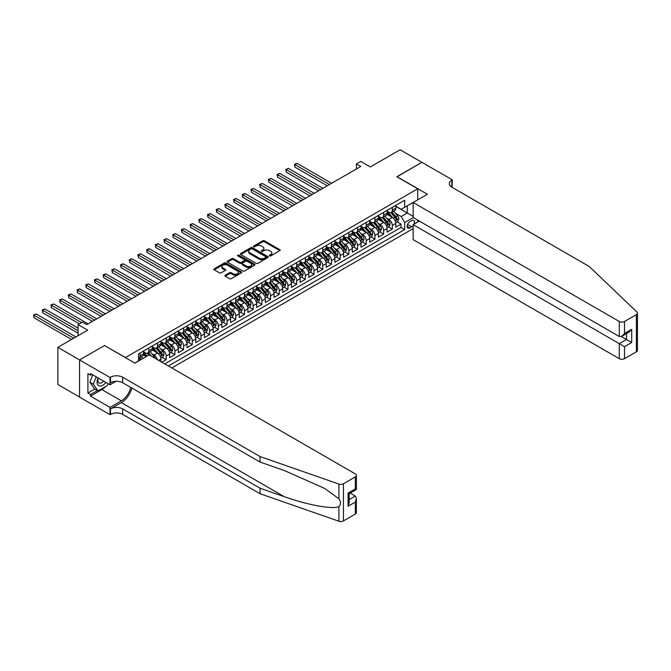 <?xml version="1.0" encoding="UTF-8"?>
<svg xmlns="http://www.w3.org/2000/svg" width="671" height="671" viewBox="0 0 671 671"><rect width="100%" height="100%" fill="white"/><g stroke="black" fill="none" stroke-linecap="round" stroke-linejoin="round"><path stroke-width="1.01" d="M269.532 255.903A0.847 0.486 0 0 0 270.732 255.903L279.799 250.669A1.208 0.696 0 0 0 280.159 250.174A1.208 0.696 0 0 0 279.799 249.679L264.433 240.814A1.208 0.696 0 0 0 262.73 240.814L253.655 246.047A0.847 0.486 0 0 0 254.854 246.735L256.028 246.056A3.867 2.231 0 0 1 261.489 246.056L262.772 246.802A3.867 2.231 0 0 1 263.904 248.379A3.867 2.231 0 0 1 262.772 249.956L261.598 250.627A0.847 0.486 0 0 0 262.789 251.323L263.963 250.644A3.867 2.231 0 0 1 269.432 250.644L270.707 251.382A3.867 2.231 0 0 1 271.839 252.959A3.867 2.231 0 0 1 270.707 254.535L269.532 255.215A0.847 0.486 0 0 0 269.532 255.903L269.532 255.215M225.246 275.211A1.208 0.696 0 0 0 224.894 275.706A1.208 0.696 0 0 0 225.246 276.2L229.557 278.691A1.208 0.696 0 0 0 231.269 278.691L241.342 272.871A1.208 0.696 0 0 0 241.694 272.376A1.208 0.696 0 0 0 241.342 271.889L225.976 263.015A1.208 0.696 0 0 0 224.265 263.015L214.192 268.828A1.208 0.696 0 0 0 213.839 269.323A1.208 0.696 0 0 0 214.192 269.817L219.4 272.82A1.208 0.696 0 0 0 221.111 272.82L225.422 270.338A1.208 0.696 0 0 0 225.775 269.843A1.208 0.696 0 0 0 225.422 269.348L222.839 267.855A3.229 1.862 0 0 1 221.891 266.538A3.229 1.862 0 0 1 223.888 264.819A3.229 1.862 0 0 1 227.402 265.221L237.526 271.059A3.229 1.862 0 0 1 238.465 272.376A3.229 1.862 0 0 1 236.477 274.103A3.229 1.862 0 0 1 232.954 273.701L231.269 272.728A1.208 0.696 0 0 0 229.557 272.728L225.246 275.211L225.246 276.2L229.557 273.726L229.557 272.728M104.609 345.624L125.485 357.526L417.714 188.803L396.838 176.75L421.849 162.315L400.101 149.759L370.317 166.962L360.746 161.434L356.402 163.95L360.746 166.458L86.777 324.63L82.432 322.122L78.079 324.63L78.079 335.676M104.609 345.473L79.606 359.908L57.857 347.352L87.649 330.157L78.079 324.63M256.112 263.359A1.208 0.696 0 0 0 257.815 263.359L267.888 257.547A1.208 0.696 0 0 0 268.249 257.052A1.208 0.696 0 0 0 267.888 256.557L252.522 247.683A1.208 0.696 0 0 0 250.82 247.683L240.746 253.504A1.208 0.696 0 0 0 240.394 253.999A1.208 0.696 0 0 0 240.746 254.485L256.112 263.359M238.138 256.087A0.847 0.486 0 0 1 238.993 256.205L254.603 265.213L244.546 271.025A1.208 0.696 0 0 1 242.835 271.025L227.469 262.151L231.78 259.685L231.78 258.679L227.469 261.17A1.208 0.696 0 0 0 227.117 261.656A1.208 0.696 0 0 0 227.469 262.151L227.469 261.17M231.78 259.685A1.208 0.696 0 0 1 233.491 259.685L233.491 258.679A1.208 0.696 0 0 0 231.78 258.679M233.491 258.679L239.723 262.277A1.208 0.696 0 0 0 241.426 262.277L244.286 260.625A1.208 0.696 0 0 0 244.638 260.13A1.208 0.696 0 0 0 244.286 259.635L237.802 255.894A0.847 0.486 0 0 1 238.993 255.198L254.619 264.223A1.208 0.696 0 0 1 254.972 264.718A1.208 0.696 0 0 1 254.619 265.204L254.619 264.223M79.555 397.039L57.857 384.517L57.857 347.352M161.837 362.197L166.19 359.681L162.231 357.4M160.52 348.727L162.709 349.994A4.923 2.843 60 0 1 166.19 356.016L169.662 354.011L169.662 357.677L174.879 354.665L170.929 352.376M169.218 343.711L171.407 344.969A4.923 2.843 60 0 1 174.879 350.992L178.36 348.987L178.36 352.652L183.577 349.641L179.627 347.352M177.916 338.687L180.105 339.945A4.923 2.843 60 0 1 183.577 345.976L187.058 343.963L187.058 347.628L192.275 344.617L188.325 342.336M186.613 333.663L188.803 334.93A4.923 2.843 60 0 1 192.275 340.952L195.756 338.947L195.756 342.613L200.973 339.601L197.022 337.312M195.311 328.647L197.5 329.906A4.923 2.843 60 0 1 200.973 335.928L204.454 333.923L204.454 337.588L209.671 334.577L205.712 332.288M204.009 323.623L206.19 324.881A4.923 2.843 60 0 1 209.671 330.912L213.152 328.899L213.152 332.564L218.369 329.553L214.41 327.272M212.707 318.599L214.888 319.866A4.923 2.843 60 0 1 218.369 325.888L221.849 323.883L221.849 327.549L227.066 324.529L223.107 322.248M221.405 313.583L223.586 314.842A4.923 2.843 60 0 1 227.066 320.864L230.547 318.859L230.547 322.525L235.764 319.513L231.805 317.224M230.103 308.559L232.283 309.817A4.923 2.843 60 0 1 235.764 315.848L239.245 313.835L239.245 317.5L244.462 314.489L240.503 312.208M238.801 303.535L240.981 304.802A4.923 2.843 60 0 1 244.462 310.824L247.943 308.819L247.943 312.485L253.16 309.465L249.201 307.184M247.498 298.52L249.679 299.778A4.923 2.843 60 0 1 253.16 305.8L256.641 303.795L256.641 307.461L261.858 304.449L257.899 302.16M256.196 293.495L258.377 294.754A4.923 2.843 60 0 1 261.858 300.784L265.339 298.771L265.339 302.436L270.556 299.425L266.597 297.144M264.894 288.471L267.075 289.738A4.923 2.843 60 0 1 270.556 295.76L274.036 293.755L274.036 297.421L279.253 294.401L275.295 292.12M273.592 283.456L275.773 284.714A4.923 2.843 60 0 1 279.253 290.736L282.734 288.731L282.734 292.397L287.951 289.386L283.992 287.096M282.29 278.431L284.47 279.69A4.923 2.843 60 0 1 287.951 285.72L291.432 283.707L291.432 287.373L296.649 284.361L292.69 282.08M290.988 273.407L293.168 274.674A4.923 2.843 60 0 1 296.649 280.696L300.13 278.691L300.13 282.357L305.347 279.337L301.388 277.056M299.685 268.392L301.866 269.65A4.923 2.843 60 0 1 305.347 275.672L308.828 273.667L308.828 277.333L314.045 274.322L310.086 272.032M308.383 263.368L310.564 264.626A4.923 2.843 60 0 1 314.045 270.656L317.517 268.643L317.517 272.309L322.743 269.297L318.784 267.016M317.081 258.343L319.262 259.61A4.923 2.843 60 0 1 322.743 265.632L326.215 263.619L326.215 267.293L331.44 264.273L327.482 261.992M325.77 253.328L327.96 254.586A4.923 2.843 60 0 1 331.44 260.608L334.913 258.603L334.913 262.269L340.138 259.258L336.179 256.968M334.468 248.304L336.657 249.562A4.923 2.843 60 0 1 340.138 255.592L343.611 253.579L343.611 257.245L348.836 254.234L344.877 251.952M343.166 243.279L345.355 244.546A4.923 2.843 60 0 1 348.836 250.568L352.309 248.555L352.309 252.221L357.526 249.209L353.575 246.928M351.864 238.264L354.053 239.522A4.923 2.843 60 0 1 357.526 245.544L361.006 243.539L361.006 247.205L366.223 244.194L362.273 241.904M360.562 233.24L362.751 234.498A4.923 2.843 60 0 1 366.223 240.528L369.704 238.515L369.704 242.181L374.921 239.17L370.971 236.888M369.26 228.215L371.449 229.474A4.923 2.843 60 0 1 374.921 235.504L378.402 233.491L378.402 237.157L383.619 234.145L379.66 231.864M377.958 223.191L380.147 224.458A4.923 2.843 60 0 1 383.619 230.48L387.1 228.475L387.1 232.141L392.317 229.13L392.317 225.464A4.923 2.843 -120 0 0 388.836 219.434L386.655 218.176M388.358 226.84L392.317 229.13M146.27 356.569L143.409 354.917M160.965 361.694L160.965 359.027A4.923 2.843 -120 0 0 157.492 353.005L152.107 349.901M157.282 359.564A4.923 2.843 60 0 0 154.011 355.009L151.822 353.751M169.662 354.011A4.923 2.843 -120 0 0 166.19 347.981L160.805 344.877M178.36 348.987A4.923 2.843 -120 0 0 174.879 342.965L169.503 339.853M187.058 343.963A4.923 2.843 -120 0 0 183.577 337.941L178.201 334.837M195.756 338.947A4.923 2.843 -120 0 0 192.275 332.917L186.899 329.813M204.454 333.923A4.923 2.843 -120 0 0 200.973 327.901L195.596 324.789M213.152 328.899A4.923 2.843 -120 0 0 209.671 322.877L204.294 319.773M221.849 323.883A4.923 2.843 -120 0 0 218.369 317.853L212.992 314.749M230.547 318.859A4.923 2.843 -120 0 0 227.066 312.837L221.69 309.725M239.245 313.835A4.923 2.843 -120 0 0 235.764 307.813L230.388 304.709M247.943 308.819A4.923 2.843 -120 0 0 244.462 302.789L239.086 299.685M256.641 303.795A4.923 2.843 -120 0 0 253.16 297.765L247.784 294.661M265.339 298.771A4.923 2.843 -120 0 0 261.858 292.749L256.481 289.646M274.036 293.755A4.923 2.843 -120 0 0 270.556 287.725L265.179 284.621M282.734 288.731A4.923 2.843 -120 0 0 279.253 282.701L273.877 279.597M291.432 283.707A4.923 2.843 -120 0 0 287.951 277.685L282.575 274.582M300.13 278.691A4.923 2.843 -120 0 0 296.649 272.661L291.273 269.557M308.828 273.667A4.923 2.843 -120 0 0 305.347 267.637L299.962 264.533M317.517 268.643A4.923 2.843 -120 0 0 314.045 262.621L308.66 259.518M326.215 263.619A4.923 2.843 -120 0 0 322.743 257.597L317.358 254.494M334.913 258.603A4.923 2.843 -120 0 0 331.44 252.573L326.056 249.469M343.611 253.579A4.923 2.843 -120 0 0 340.138 247.557L334.754 244.445M352.309 248.555A4.923 2.843 -120 0 0 348.836 242.533L343.451 239.43M361.006 243.539A4.923 2.843 -120 0 0 357.526 237.509L352.149 234.405M369.704 238.515A4.923 2.843 -120 0 0 366.223 232.493L360.847 229.381M378.402 233.491A4.923 2.843 -120 0 0 374.921 227.469L369.545 224.366M387.1 228.475A4.923 2.843 -120 0 0 383.619 222.445L378.243 219.342M413.94 224.173A3.816 2.198 120 0 0 413.621 220.398A3.816 2.198 120 0 0 411.717 220.591L409.805 221.698A3.816 2.198 120 0 0 407.314 225.053A3.816 2.198 120 0 0 407.893 228.106A3.816 2.198 120 0 0 409.805 227.922L411.717 226.815A3.816 2.198 120 0 0 413.151 225.506M171.793 367.943L413.151 228.601M417.714 188.803L417.714 199.849M417.714 220.138L417.714 221.992M168.404 365.989L404.672 229.574L404.672 222.546L401.191 216.523L395.353 213.152M134.829 363.07L138.528 360.939L138.528 353.911L404.672 200.252L404.672 207.28L414.233 201.862M413.277 217.58L404.672 222.546M143.569 351.797L145.313 352.803A4.923 2.843 60 0 0 147.771 353.047L151.252 351.042A4.923 2.843 -120 0 0 152.267 348.786L152.267 345.976M152.267 346.781L154.011 347.779A4.923 2.843 60 0 0 156.469 348.023L159.95 346.018A4.923 2.843 -120 0 0 160.965 343.762L160.965 340.952M160.965 341.757L162.709 342.764A4.923 2.843 60 0 0 165.167 343.007L168.647 340.994A4.923 2.843 -120 0 0 169.662 338.746L169.662 335.928M169.662 336.733L171.407 337.739A4.923 2.843 60 0 0 173.864 337.983L177.345 335.978A4.923 2.843 -120 0 0 178.36 333.722L178.36 330.912M178.36 331.717L180.105 332.715A4.923 2.843 60 0 0 182.562 332.959L186.043 330.954A4.923 2.843 -120 0 0 187.058 328.698L187.058 325.888M187.058 326.693L188.803 327.7A4.923 2.843 60 0 0 191.26 327.943L194.741 325.93A4.923 2.843 -120 0 0 195.756 323.682L195.756 320.864M195.756 321.669L197.5 322.676A4.923 2.843 60 0 0 199.958 322.919L203.439 320.914A4.923 2.843 -120 0 0 204.454 318.658L204.454 315.848M204.454 316.653L206.19 317.651A4.923 2.843 60 0 0 208.656 317.895L212.137 315.89A4.923 2.843 -120 0 0 213.152 313.634L213.152 310.824M213.152 311.629L214.888 312.636A4.923 2.843 60 0 0 217.354 312.879L220.834 310.866A4.923 2.843 -120 0 0 221.849 308.618L221.849 305.8M221.849 306.605L223.586 307.612A4.923 2.843 60 0 0 226.052 307.855L229.524 305.842A4.923 2.843 -120 0 0 230.547 303.594L230.547 300.784M230.547 301.581L232.283 302.587A4.923 2.843 60 0 0 234.749 302.831L238.222 300.826A4.923 2.843 -120 0 0 239.245 298.57L239.245 295.76M239.245 296.565L240.981 297.572A4.923 2.843 60 0 0 243.447 297.815L246.92 295.802A4.923 2.843 -120 0 0 247.943 293.554L247.943 290.736M247.943 291.541L249.679 292.548A4.923 2.843 60 0 0 252.145 292.791L255.617 290.778A4.923 2.843 -120 0 0 256.641 288.53L256.641 285.72M256.641 286.517L258.377 287.524A4.923 2.843 60 0 0 260.834 287.767L264.315 285.762A4.923 2.843 -120 0 0 265.339 283.506L265.339 280.696M265.339 281.501L267.075 282.508A4.923 2.843 60 0 0 269.532 282.751L273.013 280.738A4.923 2.843 -120 0 0 274.036 278.49L274.036 275.672M274.036 276.477L275.773 277.484A4.923 2.843 60 0 0 278.23 277.727L281.711 275.714A4.923 2.843 -120 0 0 282.734 273.466L282.734 270.656M282.734 271.453L284.47 272.46A4.923 2.843 60 0 0 286.928 272.703L290.409 270.698A4.923 2.843 -120 0 0 291.432 268.442L291.432 265.632M291.432 266.437L293.168 267.435A4.923 2.843 60 0 0 295.626 267.687L299.107 265.674A4.923 2.843 -120 0 0 300.13 263.426L300.13 260.608M300.13 261.413L301.866 262.42A4.923 2.843 60 0 0 304.324 262.663L307.804 260.65A4.923 2.843 -120 0 0 308.828 258.402L308.828 255.592M308.828 256.389L310.564 257.396A4.923 2.843 60 0 0 313.022 257.639L316.502 255.634A4.923 2.843 -120 0 0 317.517 253.378L317.517 250.568M317.517 251.373L319.262 252.371A4.923 2.843 60 0 0 321.719 252.615L325.2 250.61A4.923 2.843 -120 0 0 326.215 248.354L326.215 245.544M326.215 246.349L327.96 247.356A4.923 2.843 60 0 0 330.417 247.599L333.898 245.586A4.923 2.843 -120 0 0 334.913 243.338L334.913 240.528M334.913 241.325L336.657 242.332A4.923 2.843 60 0 0 339.115 242.575L342.596 240.57A4.923 2.843 -120 0 0 343.611 238.314L343.611 235.504M343.611 236.309L345.355 237.308A4.923 2.843 60 0 0 347.813 237.551L351.294 235.546A4.923 2.843 -120 0 0 352.309 233.29L352.309 230.48M352.309 231.285L354.053 232.292A4.923 2.843 60 0 0 356.511 232.535L359.991 230.522A4.923 2.843 -120 0 0 361.006 228.274L361.006 225.456M361.006 226.261L362.751 227.268A4.923 2.843 60 0 0 365.209 227.511L368.689 225.506A4.923 2.843 -120 0 0 369.704 223.25L369.704 220.44M369.704 221.245L371.449 222.244A4.923 2.843 60 0 0 373.906 222.487L377.387 220.482A4.923 2.843 -120 0 0 378.402 218.226L378.402 215.416M378.402 216.221L380.147 217.228A4.923 2.843 60 0 0 382.604 217.471L386.085 215.458A4.923 2.843 -120 0 0 387.1 213.21L387.1 210.392M164.747 363.875L401.015 227.469L401.015 224.106L395.798 227.117L395.798 223.451A4.923 2.843 -120 0 0 392.317 217.429L386.941 214.317M387.1 211.197L388.836 212.204A4.923 2.843 -120 0 0 391.302 212.447A4.923 2.843 -120 0 0 392.317 210.199L392.317 207.381M391.302 212.447L394.783 210.442A4.923 2.843 -120 0 0 395.798 208.186L395.798 205.376M140.096 353.005L140.096 355.815A4.923 2.843 60 0 1 139.073 358.071A4.923 2.843 60 0 1 138.528 358.264M139.073 358.071L142.554 356.058A4.923 2.843 -120 0 0 143.569 353.81L143.569 350.992M148.794 347.981L148.794 350.799A4.923 2.843 60 0 1 147.771 353.047M157.492 342.965L157.492 345.775A4.923 2.843 60 0 1 156.469 348.023M166.19 337.941L166.19 340.751A4.923 2.843 60 0 1 165.167 343.007M174.879 332.917L174.879 335.726A4.923 2.843 60 0 1 173.864 337.983M183.577 327.901L183.577 330.711A4.923 2.843 60 0 1 182.562 332.959M192.275 322.877L192.275 325.687A4.923 2.843 60 0 1 191.26 327.943M200.973 317.853L200.973 320.663A4.923 2.843 60 0 1 199.958 322.919M209.671 312.837L209.671 315.647A4.923 2.843 60 0 1 208.656 317.895M218.369 307.813L218.369 310.623A4.923 2.843 60 0 1 217.354 312.879M227.066 302.789L227.066 305.599A4.923 2.843 60 0 1 226.052 307.855M235.764 297.765L235.764 300.583A4.923 2.843 60 0 1 234.749 302.831M244.462 292.749L244.462 295.559A4.923 2.843 60 0 1 243.447 297.815M253.16 287.725L253.16 290.535A4.923 2.843 60 0 1 252.145 292.791M261.858 282.701L261.858 285.519A4.923 2.843 60 0 1 260.834 287.767M270.556 277.685L270.556 280.495A4.923 2.843 60 0 1 269.532 282.751M279.253 272.661L279.253 275.471A4.923 2.843 60 0 1 278.23 277.727M287.951 267.637L287.951 270.455A4.923 2.843 60 0 1 286.928 272.703M296.649 262.621L296.649 265.431A4.923 2.843 60 0 1 295.626 267.687M305.347 257.597L305.347 260.407A4.923 2.843 60 0 1 304.324 262.663M314.045 252.573L314.045 255.391A4.923 2.843 60 0 1 313.022 257.639M322.743 247.557L322.743 250.367A4.923 2.843 60 0 1 321.719 252.615M331.44 242.533L331.44 245.343A4.923 2.843 60 0 1 330.417 247.599M340.138 237.509L340.138 240.327A4.923 2.843 60 0 1 339.115 242.575M348.836 232.493L348.836 235.303A4.923 2.843 60 0 1 347.813 237.551M357.526 227.469L357.526 230.279A4.923 2.843 60 0 1 356.511 232.535M366.223 222.445L366.223 225.263A4.923 2.843 60 0 1 365.209 227.511M374.921 217.429L374.921 220.239A4.923 2.843 60 0 1 373.906 222.487M383.619 212.405L383.619 215.215A4.923 2.843 60 0 1 382.604 217.471M383.619 230.48L383.619 234.145M374.921 235.504L374.921 239.17M366.223 240.528L366.223 244.194M357.526 245.544L357.526 249.209M348.836 250.568L348.836 254.234M340.138 255.592L340.138 259.258M331.44 260.608L331.44 264.273M322.743 265.632L322.743 269.297M314.045 270.656L314.045 274.322M305.347 275.672L305.347 279.337M296.649 280.696L296.649 284.361M287.951 285.72L287.951 289.386M279.253 290.736L279.253 294.401M270.556 295.76L270.556 299.425M261.858 300.784L261.858 304.449M253.16 305.8L253.16 309.465M244.462 310.824L244.462 314.489M235.764 315.848L235.764 319.513M227.066 320.864L227.066 324.529M218.369 325.888L218.369 329.553M209.671 330.912L209.671 334.577M200.973 335.928L200.973 339.601M192.275 340.952L192.275 344.617M183.577 345.976L183.577 349.641M174.879 350.992L174.879 354.665M166.19 356.016L166.19 359.681M401.191 216.523L407.28 213.009L407.28 205.779L414.233 201.761M395.798 206.383L413.151 216.398M395.798 206.182L401.191 209.293L404.672 207.28M356.402 163.95L356.402 168.966M397.056 221.816L401.015 224.106M401.015 227.469L404.672 229.574M269.876 256.02L270.707 255.542A3.867 2.231 0 0 0 271.839 253.965L271.839 252.959M263.904 248.379L263.904 249.377A3.867 2.231 0 0 1 262.772 250.954L261.933 251.44M279.782 250.677L264.433 241.812A1.208 0.696 0 0 0 262.73 241.812L253.999 246.853M267.888 256.557L267.888 257.547L252.522 248.689A1.208 0.696 0 0 0 250.82 248.689L240.763 254.494L240.746 253.504M265.758 257.396A0.847 0.486 0 0 0 265.758 256.708L252.271 248.916A0.847 0.486 0 0 0 251.071 248.916L249.838 249.629A3.867 2.231 0 0 0 248.706 251.206A3.867 2.231 0 0 0 249.838 252.791L259.056 258.109A3.867 2.231 0 0 0 264.517 258.109L265.758 257.396L265.758 258.402A0.847 0.486 0 0 0 266.01 258.058L266.01 257.052M248.706 251.206L248.706 252.212A3.867 2.231 0 0 0 249.838 253.789L249.838 252.791M265.758 258.402L264.517 259.115A3.867 2.231 0 0 1 259.056 259.115L249.838 253.789M233.491 259.685L239.723 263.275A1.208 0.696 0 0 0 241.426 263.275L244.286 261.631A1.208 0.696 0 0 0 244.638 261.136L244.638 260.13M246.19 266.01A3.229 1.862 0 0 0 249.704 266.412A3.229 1.862 0 0 0 251.7 264.693A3.229 1.862 0 0 0 250.753 263.368L247.188 261.313A1.208 0.696 0 0 0 245.485 261.313L242.625 262.965A1.208 0.696 0 0 0 242.273 263.46A1.208 0.696 0 0 0 242.625 263.955L246.19 266.01L246.19 267.016A3.229 1.862 0 0 0 249.704 267.419A3.229 1.862 0 0 0 251.7 265.691L251.7 264.693M242.273 263.46L242.273 264.466A1.208 0.696 0 0 0 242.625 264.953L242.625 263.955M246.19 267.016L242.625 264.953M238.465 272.376L238.465 273.382A3.229 1.862 0 0 1 236.477 275.11A3.229 1.862 0 0 1 232.954 274.699L231.269 273.726A1.208 0.696 0 0 0 229.557 273.726M221.891 266.538L221.891 267.544A3.229 1.862 0 0 0 222.839 268.861L222.839 267.855M225.422 269.348L225.422 270.338L222.839 268.861M241.325 272.879L225.976 264.022A1.208 0.696 0 0 0 224.265 264.022L214.208 269.826M395.722 222.587L397.97 221.296L398.842 218.78A3.263 1.879 -120 0 0 397.576 215.718L393.6 211.122M392.803 217.748L388.09 212.288A9.411 5.435 -120 0 0 387.1 211.256M390.22 216.213L387.578 213.16A7.809 4.512 -120 0 0 387.1 212.64M331.608 183.284L297.127 163.372L294.955 164.63L294.955 167.138L327.263 185.792M390.858 212.623L394.875 217.278A3.263 1.879 60 0 1 396.041 219.526L397.081 218.922A3.263 1.879 -120 0 0 395.924 216.674L391.948 212.078M391.092 212.548L395.412 217.547A1.661 0.956 60 0 1 395.831 218.201L397.081 218.922M294.955 167.138L294.477 164.353L329.436 184.533M294.477 164.353L297.127 163.372M98.033 377.882A7.993 4.613 120 0 0 99.912 386.077A7.993 4.613 120 0 0 105.875 382.411M98.302 378.033A5.477 3.162 120 0 0 98.972 382.931A5.477 3.162 120 0 0 99.778 383.183A5.477 3.162 120 0 0 103.552 381.061M108.115 383.703L107.435 385.473L98.041 390.891L94.561 388.878L89.872 382.202L92.732 374.821M98.041 390.891L93.344 384.215L96.213 376.825M89.872 382.202L93.344 384.215M419.325 221.069L413.151 224.634L413.151 239.648L619.283 358.658L619.283 343.636L626.496 339.476L626.496 333.588M413.151 224.634L624.5 346.655L624.5 358.658L636.368 351.797L636.368 314.64A3.691 2.13 0 0 0 637.45 313.131A3.691 2.13 0 0 0 636.922 312.032L589.272 266.513L451.851 187.175A8.614 4.974 180 0 1 449.335 183.653A8.614 4.974 180 0 1 451.851 180.138L452.329 179.862L421.891 162.29L396.972 176.825M396.972 176.674L427.41 194.255L413.151 202.491L619.283 321.493A3.691 2.13 0 0 0 624.5 321.493L636.368 314.64M452.329 179.862L452.069 187.301M413.151 202.491L413.151 217.505L619.283 336.507L619.283 321.493M637.45 313.131L637.45 350.296A3.691 2.13 180 0 1 636.368 351.797M624.5 358.658A3.691 2.13 180 0 1 619.283 358.658M450.769 186.404A8.614 4.974 180 0 1 451.851 185.641L451.851 180.138M621.363 336.507L631.713 342.487L624.5 346.655M624.5 321.493L624.5 333.495L621.891 336.246L619.283 336.507M624.5 333.495L631.713 329.327L629.104 332.086L621.891 336.246M355.311 514.07L355.311 502.067L356.393 498.427L356.393 512.56A3.691 2.13 180 0 1 355.311 514.07L343.443 520.922A3.691 2.13 180 0 1 338.922 521.241L260.071 493.73L260.071 488.228L122.659 408.891A8.614 4.974 -0 0 0 110.48 408.891L121.35 402.617A16.02 9.251 120 0 0 131.935 388.09M260.071 488.228L284.252 496.666C307.36 504.995 333.177 509.658 338.922 506.546C341.019 504.399 341.019 501.807 338.922 498.771L324.739 488.463L284.252 470.505L260.071 462.067L122.659 382.73A8.614 4.974 -0 0 0 110.48 382.73L110.48 377.236L110.002 377.505L79.555 359.933L104.475 345.548L134.921 363.12L149.18 354.884L355.311 473.894A3.691 2.13 -0 0 1 356.393 475.403A3.691 2.13 -0 0 1 355.311 476.905L343.443 483.766L343.443 520.922M260.071 493.73L122.659 414.393A8.614 4.974 -0 0 0 110.48 414.393L110.002 414.67L79.555 397.089L79.555 359.933M260.071 462.067L260.071 456.574L122.659 377.236A8.614 4.974 -0 0 0 110.48 377.236M338.922 498.771L338.922 484.076L260.071 456.574M105.699 386.471A13.839 7.993 -60 0 1 101.866 389.583L90.518 396.142L90.518 394.531L97.438 390.539M91.91 374.343L90.518 375.148L87.909 373.646L87.909 393.021L90.518 394.531M90.518 375.148L90.518 373.546L110.002 384.793L110.002 377.505M110.002 414.67L110.002 407.389L121.35 400.83A13.839 7.993 120 0 0 130.719 387.385M90.518 396.142L110.002 407.389M350.22 493.101L355.311 496.037L356.393 498.427M116.075 381.279L110.002 384.793M338.922 484.076A3.691 2.13 -0 0 0 343.443 483.766M87.909 393.021L94.829 389.029M355.311 502.067L348.09 506.236L349.172 502.596L349.172 493.697L356.393 489.536L356.393 475.403M348.09 506.236L348.09 493.076C349.499 493.89 349.499 493.89 348.09 493.076L355.311 488.907C356.72 489.721 356.72 489.721 355.311 488.907L355.311 476.905M387.024 227.612L389.272 226.312L390.145 223.804A3.263 1.879 -120 0 0 388.878 220.742L384.902 216.146M384.106 222.764L379.392 217.312A9.411 5.435 -120 0 0 378.402 216.272M381.522 221.237L378.889 218.184A7.809 4.512 -120 0 0 378.402 217.656M322.91 188.299L288.429 168.396L286.257 169.646L286.257 172.162L318.566 190.816M382.16 217.647L386.177 222.302A3.263 1.879 60 0 1 387.343 224.542L388.383 223.946A3.263 1.879 -120 0 0 387.226 221.698L383.25 217.094M382.395 217.572L386.714 222.571A1.661 0.956 60 0 1 387.133 223.217L388.383 223.946M286.257 172.162L285.779 169.369L320.738 189.558M285.779 169.369L288.429 168.396M378.327 232.636L380.574 231.336L381.447 228.828A3.263 1.879 -120 0 0 380.18 225.766L376.205 221.162M375.408 227.788L370.694 222.327A9.411 5.435 -120 0 0 369.704 221.296M372.824 226.253L370.191 223.2A7.809 4.512 -120 0 0 369.704 222.68M314.213 193.323L279.732 173.412L277.559 174.67L277.559 177.178L309.868 195.831M373.462 222.663L377.479 227.318A3.263 1.879 60 0 1 378.645 229.566L379.685 228.962A3.263 1.879 -120 0 0 378.528 226.714L374.552 222.118M373.697 222.587L378.016 227.595A1.661 0.956 60 0 1 378.436 228.241L379.685 228.962M277.559 177.178L277.081 174.393L312.04 194.582M277.081 174.393L279.732 173.412M369.629 237.651L371.877 236.36L372.749 233.844A3.263 1.879 -120 0 0 371.482 230.782L367.507 226.186M366.71 232.812L361.996 227.352A9.411 5.435 -120 0 0 361.006 226.32M364.127 231.277L361.493 228.224A7.809 4.512 -120 0 0 361.006 227.704M305.515 198.348L271.034 178.436L268.861 179.694L268.861 182.202L301.17 200.855M364.764 227.687L368.782 232.342A3.263 1.879 60 0 1 369.947 234.59L370.988 233.986A3.263 1.879 -120 0 0 369.83 231.738L365.854 227.142M364.999 227.612L369.318 232.611A1.661 0.956 60 0 1 369.738 233.265L370.988 233.986M268.861 182.202L268.383 179.417L303.342 199.597M268.383 179.417L271.034 178.436M360.939 242.676L363.179 241.375L364.051 238.868A3.263 1.879 -120 0 0 362.785 235.806L358.809 231.21M358.012 237.828L353.298 232.376A9.411 5.435 -120 0 0 352.309 231.336M355.429 236.301L352.795 233.248A7.809 4.512 -120 0 0 352.309 232.72M296.817 203.363L262.336 183.46L260.163 184.71L260.163 187.226L292.472 205.88M356.066 232.711L360.084 237.366A3.263 1.879 60 0 1 361.25 239.606L362.29 239.01A3.263 1.879 -120 0 0 361.132 236.762L357.157 232.158M356.301 232.636L360.621 237.635A1.661 0.956 60 0 1 361.04 238.28L362.29 239.01M260.163 187.226L259.685 184.433L294.644 204.621M259.685 184.433L262.336 183.46M352.241 247.7L354.489 246.4L355.353 243.892A3.263 1.879 -120 0 0 354.087 240.83L350.111 236.226M349.314 242.852L344.6 237.391A9.411 5.435 -120 0 0 343.611 236.36M346.731 241.317L344.097 238.272A7.809 4.512 -120 0 0 343.611 237.744M288.127 208.387L253.638 188.476L251.466 189.734L251.466 192.242L283.774 210.895M347.368 237.735L351.386 242.382A3.263 1.879 60 0 1 352.552 244.63L353.592 244.026A3.263 1.879 -120 0 0 352.434 241.786L348.459 237.182M347.603 237.651L351.923 242.659A1.661 0.956 60 0 1 352.342 243.305L353.592 244.026M251.466 192.242L250.988 189.457L285.947 209.646M250.988 189.457L253.638 188.476M343.544 252.715L345.791 251.424L346.655 248.907A3.263 1.879 -120 0 0 345.389 245.846L341.413 241.25M340.616 247.876L335.903 242.416A9.411 5.435 -120 0 0 334.913 241.384M338.033 246.341L335.399 243.288A7.809 4.512 -120 0 0 334.913 242.768M279.43 213.412L244.94 193.5L242.768 194.758L242.768 197.266L275.076 215.919M338.67 242.751L342.688 247.406A3.263 1.879 60 0 1 343.854 249.654L344.894 249.05A3.263 1.879 -120 0 0 343.737 246.802L339.761 242.206M338.905 242.676L343.225 247.674A1.661 0.956 60 0 1 343.644 248.329L344.894 249.05M242.768 197.266L242.29 194.481L277.249 214.661M242.29 194.481L244.94 193.5M334.846 257.739L337.094 256.439L337.958 253.932A3.263 1.879 -120 0 0 336.691 250.87L332.715 246.274M331.919 252.892L327.205 247.44A9.411 5.435 -120 0 0 326.215 246.4M329.335 251.365L326.702 248.312A7.809 4.512 -120 0 0 326.215 247.784M270.732 218.427L236.242 198.524L234.07 199.773L234.07 202.29L266.379 220.944M329.973 247.775L333.99 252.43A3.263 1.879 60 0 1 335.156 254.67L336.196 254.074A3.263 1.879 -120 0 0 335.039 251.826L331.063 247.222M330.207 247.7L334.527 252.699A1.661 0.956 60 0 1 334.946 253.344L336.196 254.074M234.07 202.29L233.592 199.497L268.551 219.685M233.592 199.497L236.242 198.524M326.148 262.764L328.396 261.464L329.26 258.956A3.263 1.879 -120 0 0 327.993 255.894L324.018 251.29M323.221 257.916L318.507 252.455A9.411 5.435 -120 0 0 317.517 251.424M320.637 256.381L318.004 253.336A7.809 4.512 -120 0 0 317.517 252.808M262.034 223.451L227.544 203.539L225.372 204.798L225.372 207.305L257.681 225.959M321.275 252.799L325.301 257.446A3.263 1.879 60 0 1 326.458 259.694L327.507 259.09A3.263 1.879 -120 0 0 326.341 256.85L322.365 252.246M321.518 252.724L325.829 257.723A1.661 0.956 60 0 1 326.249 258.369L327.507 259.09M225.372 207.305L224.894 204.521L259.853 224.71M224.894 204.521L227.544 203.539M317.45 267.779L319.698 266.488L320.562 263.971A3.263 1.879 -120 0 0 319.295 260.91L315.32 256.314M314.523 262.94L309.809 257.479A9.411 5.435 -120 0 0 308.828 256.448M311.94 261.405L309.306 258.352A7.809 4.512 -120 0 0 308.828 257.832M253.336 228.475L218.847 208.564L216.674 209.822L216.674 212.33L248.983 230.983M312.577 257.815L316.603 262.47A3.263 1.879 60 0 1 317.76 264.718L318.809 264.114A3.263 1.879 -120 0 0 317.643 261.866L313.667 257.27M312.82 257.739L317.131 262.738A1.661 0.956 60 0 1 317.551 263.393L318.809 264.114M216.674 212.33L216.196 209.545L251.155 229.725M216.196 209.545L218.847 208.564M308.752 272.803L311 271.503L311.864 268.996A3.263 1.879 -120 0 0 310.598 265.934L306.622 261.338M305.825 267.955L301.111 262.504A9.411 5.435 -120 0 0 300.13 261.464M303.242 266.429L300.608 263.376A7.809 4.512 -120 0 0 300.13 262.847M244.638 233.491L210.149 213.588L207.976 214.837L207.976 217.354L240.285 236.007M303.879 262.839L307.905 267.494A3.263 1.879 60 0 1 309.063 269.734L310.111 269.138A3.263 1.879 -120 0 0 308.945 266.89L304.97 262.286M304.122 262.764L308.442 267.763A1.661 0.956 60 0 1 308.853 268.408L310.111 269.138M207.976 217.354L207.498 214.561L242.466 234.749M207.498 214.561L210.149 213.588M300.054 277.828L302.302 276.527L303.166 274.02A3.263 1.879 -120 0 0 301.9 270.958L297.924 266.353M297.127 272.98L292.422 267.519A9.411 5.435 -120 0 0 291.432 266.488M294.544 271.445L291.91 268.4A7.809 4.512 -120 0 0 291.432 267.872M235.94 238.515L201.451 218.603L199.279 219.862L199.279 222.369L231.587 241.023M295.181 267.863L299.207 272.51A3.263 1.879 60 0 1 300.365 274.758L301.413 274.154A3.263 1.879 -120 0 0 300.247 271.914L296.272 267.31M295.425 267.788L299.744 272.787A1.661 0.956 60 0 1 300.155 273.433L301.413 274.154M199.279 222.369L198.801 219.585L233.768 239.773M198.801 219.585L201.451 218.603M291.357 282.843L293.604 281.552L294.477 279.035A3.263 1.879 -120 0 0 293.202 275.982L289.226 271.378M288.429 278.004L283.724 272.543A9.411 5.435 -120 0 0 282.734 271.512M285.846 276.469L283.212 273.416A7.809 4.512 -120 0 0 282.734 272.896M227.243 243.539L192.753 223.628L190.581 224.886L190.581 227.394L222.889 246.047M286.492 272.879L290.509 277.534A3.263 1.879 60 0 1 291.667 279.782L292.715 279.178A3.263 1.879 -120 0 0 291.55 276.93L287.574 272.334M286.727 272.803L291.046 277.802A1.661 0.956 60 0 1 291.466 278.457L292.715 279.178M190.581 227.394L190.103 224.609L225.07 244.789M190.103 224.609L192.753 223.628M282.659 287.867L284.907 286.567L285.779 284.059A3.263 1.879 -120 0 0 284.504 280.998L280.528 276.402M279.74 283.019L275.026 277.568A9.411 5.435 -120 0 0 274.036 276.536M277.148 281.493L274.514 278.44A7.809 4.512 -120 0 0 274.036 277.911M218.545 248.555L184.055 228.652L181.883 229.901L181.883 232.418L214.192 251.071M277.794 277.903L281.812 282.558A3.263 1.879 60 0 1 282.969 284.798L284.018 284.202A3.263 1.879 -120 0 0 282.852 281.954L278.876 277.349M278.029 277.828L282.348 282.827A1.661 0.956 60 0 1 282.768 283.481L284.018 284.202M181.883 232.418L181.405 229.625L216.372 249.813M181.405 229.625L184.055 228.652M273.961 292.892L276.209 291.591L277.081 289.084A3.263 1.879 -120 0 0 275.806 286.022L271.83 281.417M271.042 288.044L266.328 282.592A9.411 5.435 -120 0 0 265.339 281.552M268.45 286.517L265.817 283.464A7.809 4.512 -120 0 0 265.339 282.936M209.847 253.579L175.366 233.667L173.185 234.925L173.185 237.433L205.494 256.087M269.096 282.927L273.114 287.574A3.263 1.879 60 0 1 274.271 289.822L275.32 289.218A3.263 1.879 -120 0 0 274.154 286.978L270.178 282.374M269.331 282.852L273.651 287.851A1.661 0.956 60 0 1 274.07 288.496L275.32 289.218M173.185 237.433L172.707 234.649L207.674 254.837M172.707 234.649L175.366 233.667M265.263 297.916L267.511 296.616L268.383 294.099A3.263 1.879 -120 0 0 267.108 291.046L263.141 286.442M262.344 293.068L257.63 287.607A9.411 5.435 -120 0 0 256.641 286.576M259.752 291.533L257.119 288.48A7.809 4.512 -120 0 0 256.641 287.96M201.149 258.603L166.668 238.691L164.487 239.95L164.487 242.457L196.804 261.111M260.398 287.943L264.416 292.598A3.263 1.879 60 0 1 265.573 294.846L266.622 294.242A3.263 1.879 -120 0 0 265.456 291.994L261.489 287.398M260.633 287.867L264.953 292.866A1.661 0.956 60 0 1 265.372 293.521L266.622 294.242M164.487 242.457L164.009 239.673L198.977 259.853M164.009 239.673L166.668 238.691M256.565 302.931L258.813 301.631L259.685 299.123A3.263 1.879 -120 0 0 258.41 296.062L254.443 291.466M253.646 298.083L248.933 292.631A9.411 5.435 -120 0 0 247.943 291.6M251.063 296.557L248.421 293.504A7.809 4.512 -120 0 0 247.943 292.975M192.451 263.619L157.97 243.716L155.789 244.965L155.789 247.482L188.106 266.135M251.7 292.967L255.718 297.622A3.263 1.879 60 0 1 256.876 299.87L257.924 299.266A3.263 1.879 -120 0 0 256.758 297.018L252.791 292.413M251.935 292.892L256.255 297.89A1.661 0.956 60 0 1 256.674 298.545L257.924 299.266M155.789 247.482L155.311 244.689L190.279 264.877M155.311 244.689L157.97 243.716M247.867 307.955L250.115 306.655L250.988 304.148A3.263 1.879 -120 0 0 249.713 301.086L245.745 296.481M244.949 303.107L240.235 297.656A9.411 5.435 -120 0 0 239.245 296.616M242.365 301.581L239.723 298.528A7.809 4.512 -120 0 0 239.245 297.999M183.753 268.643L149.272 248.731L147.092 249.989L147.092 252.497L179.409 271.151M243.003 297.991L247.02 302.646A3.263 1.879 60 0 1 248.186 304.886L249.226 304.282A3.263 1.879 -120 0 0 248.06 302.042L244.093 297.438M243.238 297.916L247.557 302.915A1.661 0.956 60 0 1 247.976 303.56L249.226 304.282M147.092 252.497L146.614 249.713L181.581 269.901M146.614 249.713L149.272 248.731M239.17 312.98L241.417 311.68L242.29 309.163A3.263 1.879 -120 0 0 241.015 306.11L237.048 301.505M236.251 308.132L231.537 302.671A9.411 5.435 -120 0 0 230.547 301.64M233.667 306.597L231.025 303.544A7.809 4.512 -120 0 0 230.547 303.024M175.056 273.667L140.575 253.755L138.394 255.014L138.394 257.521L170.711 276.175M234.305 303.007L238.322 307.662A3.263 1.879 60 0 1 239.488 309.91L240.528 309.306A3.263 1.879 -120 0 0 239.362 307.058L235.395 302.462M234.54 302.931L238.859 307.93A1.661 0.956 60 0 1 239.279 308.585L240.528 309.306M138.394 257.521L137.916 254.737L172.883 274.917M137.916 254.737L140.575 253.755M230.472 317.995L232.72 316.704L233.592 314.187A3.263 1.879 -120 0 0 232.325 311.126L228.35 306.53M227.553 313.147L222.839 307.695A9.411 5.435 -120 0 0 221.849 306.664M224.97 311.621L222.327 308.568A7.809 4.512 -120 0 0 221.849 308.039M166.358 278.691L131.877 258.78L129.704 260.029L129.704 262.546L162.013 281.199M225.607 308.031L229.625 312.686A3.263 1.879 60 0 1 230.79 314.934L231.83 314.33A3.263 1.879 -120 0 0 230.665 312.082L226.697 307.477M225.842 307.955L230.161 312.954A1.661 0.956 60 0 1 230.581 313.609L231.83 314.33M129.704 262.546L129.218 259.761L164.185 279.941M129.218 259.761L131.877 258.78M221.774 323.019L224.022 321.719L224.894 319.211A3.263 1.879 -120 0 0 223.628 316.15L219.652 311.545M218.855 318.171L214.141 312.72A9.411 5.435 -120 0 0 213.152 311.68M216.272 316.645L213.63 313.592A7.809 4.512 -120 0 0 213.152 313.063M157.66 283.707L123.179 263.795L121.006 265.053L121.006 267.561L153.315 286.223M216.909 313.055L220.927 317.71A3.263 1.879 60 0 1 222.093 319.95L223.133 319.346A3.263 1.879 -120 0 0 221.975 317.106L218 312.501M217.144 312.98L221.464 317.979A1.661 0.956 60 0 1 221.883 318.624L223.133 319.346M121.006 267.561L120.528 264.777L155.487 284.965M120.528 264.777L123.179 263.795M213.076 328.044L215.324 326.743L216.196 324.236A3.263 1.879 -120 0 0 214.93 321.174L210.954 316.569M210.157 323.196L205.443 317.735A9.411 5.435 -120 0 0 204.454 316.704M207.574 321.661L204.932 318.608A7.809 4.512 -120 0 0 204.454 318.088M148.962 288.731L114.481 268.819L112.309 270.077L112.309 272.585L144.617 291.239M208.211 318.071L212.229 322.726A3.263 1.879 60 0 1 213.395 324.974L214.435 324.37A3.263 1.879 -120 0 0 213.277 322.122L209.302 317.526M208.446 317.995L212.766 322.994A1.661 0.956 60 0 1 213.185 323.648L214.435 324.37M112.309 272.585L111.831 269.801L146.79 289.989M111.831 269.801L114.481 268.819M204.378 333.059L206.626 331.768L207.498 329.251A3.263 1.879 -120 0 0 206.232 326.19L202.256 321.594M201.459 328.211L196.746 322.759A9.411 5.435 -120 0 0 195.756 321.728M198.876 326.685L196.242 323.632A7.809 4.512 -120 0 0 195.756 323.112M140.264 293.755L105.783 273.843L103.611 275.093L103.611 277.609L135.919 296.263M199.513 323.095L203.531 327.75A3.263 1.879 60 0 1 204.697 329.998L205.737 329.394A3.263 1.879 -120 0 0 204.58 327.146L200.604 322.55M199.748 323.019L204.068 328.018A1.661 0.956 60 0 1 204.487 328.673L205.737 329.394M103.611 277.609L103.133 274.825L138.092 295.005M103.133 274.825L105.783 273.843M195.68 338.083L197.928 336.783L198.801 334.275A3.263 1.879 -120 0 0 197.534 331.214L193.558 326.609M192.762 333.235L188.048 327.784A9.411 5.435 -120 0 0 187.058 326.743M190.178 331.709L187.544 328.656A7.809 4.512 -120 0 0 187.058 328.127M131.566 298.771L97.085 278.859L94.913 280.117L94.913 282.625L127.222 301.287M190.816 328.119L194.833 332.774A3.263 1.879 60 0 1 195.999 335.014L197.039 334.41A3.263 1.879 -120 0 0 195.882 332.17L191.906 327.565M191.05 328.044L195.37 333.042A1.661 0.956 60 0 1 195.789 333.688L197.039 334.41M94.913 282.625L94.435 279.841L129.394 300.029M94.435 279.841L97.085 278.859M186.983 343.107L189.23 341.807L190.103 339.3A3.263 1.879 -120 0 0 188.836 336.238L184.861 331.633M184.064 338.259L179.35 332.799A9.411 5.435 -120 0 0 178.36 331.768M181.48 336.725L178.847 333.672A7.809 4.512 -120 0 0 178.36 333.151M122.868 303.795L88.387 283.883L86.215 285.141L86.215 287.649L118.524 306.303M182.118 333.135L186.135 337.79A3.263 1.879 60 0 1 187.301 340.038L188.341 339.434A3.263 1.879 -120 0 0 187.184 337.186L183.208 332.59M182.353 333.059L186.672 338.067A1.661 0.956 60 0 1 187.092 338.712L188.341 339.434M86.215 287.649L85.737 284.865L120.696 305.053M85.737 284.865L88.387 283.883M178.293 348.123L180.533 346.832L181.405 344.315A3.263 1.879 -120 0 0 180.138 341.254L176.163 336.657M175.366 343.284L170.652 337.823A9.411 5.435 -120 0 0 169.662 336.792M172.782 341.749L170.149 338.696A7.809 4.512 -120 0 0 169.662 338.176M114.179 308.819L79.69 288.907L77.517 290.166L77.517 292.673L109.826 311.327M173.42 338.159L177.438 342.814A3.263 1.879 60 0 1 178.603 345.062L179.643 344.458A3.263 1.879 -120 0 0 178.486 342.21L174.51 337.614M173.655 338.083L177.974 343.082A1.661 0.956 60 0 1 178.394 343.737L179.643 344.458M77.517 292.673L77.039 289.889L111.998 310.069M77.039 289.889L79.69 288.907M169.595 353.147L171.843 351.847L172.707 349.339A3.263 1.879 -120 0 0 171.441 346.278L167.465 341.673M166.668 348.299L161.954 342.847A9.411 5.435 -120 0 0 160.965 341.807M164.085 346.773L161.451 343.72A7.809 4.512 -120 0 0 160.965 343.191M105.481 313.835L70.992 293.932L68.819 295.181L68.819 297.698L101.128 316.351M164.722 343.183L168.74 347.838A3.263 1.879 60 0 1 169.906 350.077L170.946 349.474A3.263 1.879 -120 0 0 169.788 347.234L165.812 342.629M164.957 343.107L169.277 348.106A1.661 0.956 60 0 1 169.696 348.752L170.946 349.474M68.819 297.698L68.341 294.905L103.3 315.093M68.341 294.905L70.992 293.932M160.897 358.171L163.145 356.871L164.009 354.363A3.263 1.879 -120 0 0 162.743 351.302L158.767 346.697M157.97 353.323L153.256 347.863A9.411 5.435 -120 0 0 152.267 346.832M155.387 351.789L152.753 348.735A7.809 4.512 -120 0 0 152.267 348.215M96.783 318.859L62.294 298.947L60.122 300.205L60.122 302.713L92.43 321.367M156.024 348.199L160.042 352.854A3.263 1.879 60 0 1 161.208 355.102L162.248 354.498A3.263 1.879 -120 0 0 161.09 352.25L157.115 347.653M156.259 348.123L160.579 353.131A1.661 0.956 60 0 1 160.998 353.776L162.248 354.498M60.122 302.713L59.644 299.929L94.603 320.117M59.644 299.929L62.294 298.947M155.144 358.331A3.263 1.879 -120 0 0 154.045 356.318L150.069 351.721M147.251 355.999L144.559 352.887A9.411 5.435 -120 0 0 143.569 351.856M146.412 356.486L144.055 353.76A7.809 4.512 -120 0 0 143.569 353.24M88.086 323.883L53.596 303.971L51.424 305.23L51.424 307.737L79.388 323.883M151.47 356.209L148.417 352.678M147.561 353.147L149.105 354.934M147.326 353.223L148.903 355.051M51.424 307.737L50.946 304.953L81.56 322.625M50.946 304.953L53.596 303.971M142.906 358.515L141.371 356.746M78.079 328.153L44.898 308.995L42.726 310.245L42.726 312.761L78.079 333.168M141.254 359.463L139.719 357.693M138.872 358.171L140.407 359.95M138.629 358.247L140.205 360.067M42.726 312.761L42.248 309.968L78.079 330.66M42.248 309.968L44.898 308.995M75.907 336.934L36.2 314.011L34.028 315.269L34.028 317.777L71.554 339.451M34.028 317.777L33.55 314.993L73.735 338.192M33.55 314.993L36.2 314.011M154.011 355.009L157.492 353.005M162.709 349.994L166.19 347.981M171.407 344.969L174.879 342.965M180.105 339.945L183.577 337.941M188.803 334.93L192.275 332.917M197.5 329.906L200.973 327.901M206.19 324.881L209.671 322.877M214.888 319.866L218.369 317.853M223.586 314.842L227.066 312.837M232.283 309.817L235.764 307.813M240.981 304.802L244.462 302.789M249.679 299.778L253.16 297.765M258.377 294.754L261.858 292.749M267.075 289.738L270.556 287.725M275.773 284.714L279.253 282.701M284.47 279.69L287.951 277.685M293.168 274.674L296.649 272.661M301.866 269.65L305.347 267.637M310.564 264.626L314.045 262.621M319.262 259.61L322.743 257.597M327.96 254.586L331.44 252.573M336.657 249.562L340.138 247.557M345.355 244.546L348.836 242.533M354.053 239.522L357.526 237.509M362.751 234.498L366.223 232.493M371.449 229.474L374.921 227.469M380.147 224.458L383.619 222.445M388.836 219.434L392.317 217.429M392.317 210.199L395.798 208.186M140.096 355.815L143.569 353.81M148.794 350.799L152.267 348.786M157.492 345.775L160.965 343.762M166.19 340.751L169.662 338.746M174.879 335.726L178.36 333.722M183.577 330.711L187.058 328.698M192.275 325.687L195.756 323.682M200.973 320.663L204.454 318.658M209.671 315.647L213.152 313.634M218.369 310.623L221.849 308.618M227.066 305.599L230.547 303.594M235.764 300.583L239.245 298.57M244.462 295.559L247.943 293.554M253.16 290.535L256.641 288.53M261.858 285.519L265.339 283.506M270.556 280.495L274.036 278.49M279.253 275.471L282.734 273.466M287.951 270.455L291.432 268.442M296.649 265.431L300.13 263.426M305.347 260.407L308.828 258.402M314.045 255.391L317.517 253.378M322.743 250.367L326.215 248.354M331.44 245.343L334.913 243.338M340.138 240.327L343.611 238.314M348.836 235.303L352.309 233.29M357.526 230.279L361.006 228.274M366.223 225.263L369.704 223.25M374.921 220.239L378.402 218.226M383.619 215.215L387.1 213.21M392.317 225.464L395.798 223.451M158.666 360.361L160.965 359.027M407.54 224.408L411.717 226.815M407.104 226.362L409.805 227.922M270.707 255.542L270.707 254.535M261.598 251.323L261.598 250.627M262.772 250.954L262.772 249.956M253.655 246.735L253.655 246.047M262.73 241.812L262.73 240.814M264.433 241.812L264.433 240.814M279.799 250.669L279.799 249.679M250.82 248.689L250.82 247.683M252.522 248.689L252.522 247.683M259.056 259.115L259.056 258.109M264.517 259.115L264.517 258.109M239.723 263.275L239.723 262.277M241.426 263.275L241.426 262.277M244.286 261.631L244.286 260.625M238.993 256.205L238.993 255.198M231.269 273.726L231.269 272.728M232.954 274.699L232.954 273.701M214.192 269.817L214.192 268.828M224.265 264.022L224.265 263.015M225.976 264.022L225.976 263.015M241.342 272.871L241.342 271.889M395.227 220.918L398.817 218.847M388.09 212.288L388.534 212.028M395.924 216.674L397.576 215.718M393.323 218.176L394.875 217.278M631.713 329.327L631.713 342.487M284.252 496.666L121.35 402.617M122.659 382.73L122.659 377.236M122.659 408.891L122.659 414.393M338.922 521.241L338.922 506.546M110.48 408.891L110.48 414.393M101.866 389.583L121.35 400.83M349.172 499.585L355.311 496.037M386.53 225.942L390.119 223.862M379.392 217.312L379.836 217.052M387.226 221.698L388.878 220.742M384.626 223.2L386.177 222.302M377.832 230.958L381.422 228.886M370.694 222.327L371.147 222.076M378.528 226.714L380.18 225.766M375.928 228.215L377.479 227.318M369.134 235.982L372.732 233.911M361.996 227.352L362.449 227.092M369.83 231.738L371.482 230.782M367.23 233.24L368.782 232.342M360.436 241.006L364.034 238.926M353.298 232.376L353.751 232.116M361.132 236.762L362.785 235.806M358.532 238.264L360.084 237.366M351.738 246.022L355.336 243.95M344.6 237.391L345.053 237.14M352.434 241.786L354.087 240.83M349.834 243.279L351.386 242.382M343.04 251.046L346.639 248.975M335.903 242.416L336.356 242.156M343.737 246.802L345.389 245.846M341.136 248.304L342.688 247.406M334.343 256.07L337.941 253.999M327.205 247.44L327.658 247.18M335.039 251.826L336.691 250.87M332.439 253.328L333.99 252.43M325.645 261.086L329.243 259.014M318.507 252.455L318.96 252.204M326.341 256.85L327.993 255.894M323.741 258.343L325.301 257.446M316.947 266.11L320.545 264.038M309.809 257.479L310.262 257.219M317.643 261.866L319.295 260.91M315.043 263.368L316.603 262.47M308.257 271.134L311.847 269.063M301.111 262.504L301.564 262.244M308.945 266.89L310.598 265.934M306.345 268.392L307.905 267.494M299.56 276.158L303.149 274.078M292.422 267.519L292.866 267.268M300.247 271.914L301.9 270.958M297.647 273.407L299.207 272.51M290.862 281.174L294.452 279.102M283.724 272.543L284.168 272.283M291.55 276.93L293.202 275.982M288.949 278.431L290.509 277.534M282.164 286.198L285.754 284.127M275.026 277.568L275.471 277.308M282.852 281.954L284.504 280.998M280.252 283.456L281.812 282.558M273.466 291.222L277.056 289.142M266.328 282.592L266.773 282.332M274.154 286.978L275.806 286.022M271.554 288.471L273.114 287.574M264.768 296.238L268.358 294.166M257.63 287.607L258.075 287.347M265.456 291.994L267.108 291.046M262.864 293.495L264.416 292.598M256.07 301.262L259.66 299.191M248.933 292.631L249.377 292.371M256.758 297.018L258.41 296.062M254.166 298.52L255.718 297.622M247.373 306.286L250.962 304.206M240.235 297.656L240.679 297.396M248.06 302.042L249.713 301.086M245.469 303.544L247.02 302.646M238.675 311.302L242.265 309.23M231.537 302.671L231.981 302.411M239.362 307.058L241.015 306.11M236.771 308.559L238.322 307.662M229.977 316.326L233.567 314.254M222.839 307.695L223.284 307.435M230.665 312.082L232.325 311.126M228.073 313.583L229.625 312.686M221.279 321.35L224.869 319.27M214.141 312.72L214.586 312.46M221.975 317.106L223.628 316.15M219.375 318.608L220.927 317.71M212.581 326.366L216.171 324.294M205.443 317.735L205.888 317.475M213.277 322.122L214.93 321.174M210.677 323.623L212.229 322.726M203.883 331.39L207.473 329.318M196.746 322.759L197.19 322.499M204.58 327.146L206.232 326.19M201.979 328.647L203.531 327.75M195.186 336.414L198.775 334.334M188.048 327.784L188.501 327.523M195.882 332.17L197.534 331.214M193.282 333.672L194.833 332.774M186.488 341.43L190.086 339.358M179.35 332.799L179.803 332.539M187.184 337.186L188.836 336.238M184.584 338.687L186.135 337.79M177.79 346.454L181.388 344.382M170.652 337.823L171.105 337.563M178.486 342.21L180.138 341.254M175.886 343.711L177.438 342.814M169.092 351.478L172.69 349.398M161.954 342.847L162.407 342.587M169.788 347.234L171.441 346.278M167.188 348.735L168.74 347.838M160.394 356.494L163.992 354.422M153.256 347.863L153.709 347.612M161.09 352.25L162.743 351.302M158.49 353.751L160.042 352.854M144.559 352.887L145.011 352.627M152.854 357.006L154.045 356.318"/></g></svg>
